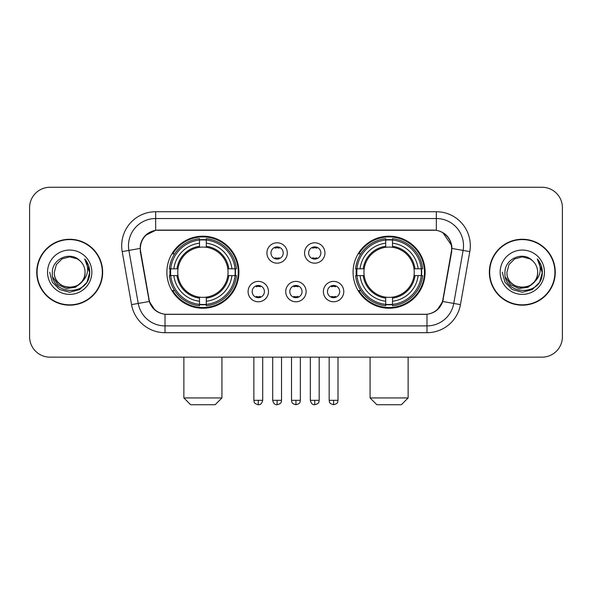 <?xml version="1.0" encoding="UTF-8"?>
<svg xmlns="http://www.w3.org/2000/svg" width="592" height="592" viewBox="0 0 592 592"><rect width="100%" height="100%" fill="white"/><g stroke="black" fill="none" stroke-linecap="round" stroke-linejoin="round"><path stroke-width="0.89" d="M353.084 272.216A36.016 36.016 0 0 0 389.107 308.232A36.016 36.016 0 0 0 425.123 272.216A36.016 36.016 0 0 0 389.107 236.193A36.016 36.016 0 0 0 353.084 272.216M166.877 272.216A36.016 36.016 0 0 0 202.893 308.232A36.016 36.016 0 0 0 238.916 272.216A36.016 36.016 0 0 0 202.893 236.193A36.016 36.016 0 0 0 166.877 272.216M268.479 291.582A10.197 10.197 0 0 1 258.282 301.779A10.197 10.197 0 0 1 248.092 291.582A10.197 10.197 0 0 1 258.282 281.392A10.197 10.197 0 0 1 268.479 291.582M252.17 291.582A6.12 6.12 0 0 0 258.282 297.702A6.12 6.12 0 0 0 264.402 291.582A6.12 6.12 0 0 0 258.282 285.47A6.12 6.12 0 0 0 252.17 291.582M306.123 291.582A10.197 10.197 0 0 1 295.933 301.779A10.197 10.197 0 0 1 285.736 291.582A10.197 10.197 0 0 1 295.933 281.392A10.197 10.197 0 0 1 306.123 291.582M289.814 291.582A6.12 6.12 0 0 0 295.933 297.702A6.12 6.12 0 0 0 302.046 291.582A6.12 6.12 0 0 0 295.933 285.47A6.12 6.12 0 0 0 289.814 291.582M343.774 291.582A10.197 10.197 0 0 1 333.585 301.779A10.197 10.197 0 0 1 323.387 291.582A10.197 10.197 0 0 1 333.585 281.392A10.197 10.197 0 0 1 343.774 291.582M327.465 291.582A6.12 6.12 0 0 0 333.585 297.702A6.12 6.12 0 0 0 339.697 291.582A6.12 6.12 0 0 0 333.585 285.47A6.12 6.12 0 0 0 327.465 291.582M287.298 252.984A10.197 10.197 0 0 1 277.108 263.174A10.197 10.197 0 0 1 266.911 252.984A10.197 10.197 0 0 1 277.108 242.787A10.197 10.197 0 0 1 287.298 252.984M270.988 252.984A6.12 6.12 0 0 0 277.108 259.096A6.12 6.12 0 0 0 283.22 252.984A6.12 6.12 0 0 0 277.108 246.864A6.12 6.12 0 0 0 270.988 252.984M324.949 252.984A10.197 10.197 0 0 1 314.759 263.174A10.197 10.197 0 0 1 304.562 252.984A10.197 10.197 0 0 1 314.759 242.787A10.197 10.197 0 0 1 324.949 252.984M308.639 252.984A6.12 6.12 0 0 0 314.759 259.096A6.12 6.12 0 0 0 320.871 252.984A6.12 6.12 0 0 0 314.759 246.864A6.12 6.12 0 0 0 308.639 252.984M140.652 251.615A18.352 18.352 0 0 1 158.723 230.081L433.277 230.081A18.352 18.352 0 0 1 451.348 251.615L442.957 299.189A18.352 18.352 0 0 1 424.886 314.352L167.114 314.352A18.352 18.352 0 0 1 149.043 299.189L140.652 251.615M170.111 275.613A32.96 32.96 0 0 1 170.111 268.82M356.317 275.613A32.96 32.96 0 0 1 356.317 268.82M36.734 272.216A32.96 32.96 0 0 0 69.693 305.176A32.96 32.96 0 0 0 102.653 272.216A32.96 32.96 0 0 0 69.693 239.257A32.96 32.96 0 0 0 36.734 272.216M489.347 272.216A32.96 32.96 0 0 0 522.307 305.176A32.96 32.96 0 0 0 555.266 272.216A32.96 32.96 0 0 0 522.307 239.257A32.96 32.96 0 0 0 489.347 272.216M140.237 245.71C141.999 237.207 147.142 232.064 155.666 230.281L436.334 230.281C444.851 232.057 449.994 237.2 451.763 245.71L451.689 251.615L442.735 301.498C440.056 308.883 434.802 313.146 426.987 314.263L165.013 314.263C157.213 313.161 151.966 308.898 149.265 301.498L140.311 251.615L140.237 245.71M145.447 235.409L155.666 230.281L155.666 218.529L436.334 218.529A27.18 27.18 0 0 1 463.107 250.431L453.761 303.437A27.18 27.18 0 0 1 426.987 325.903L165.013 325.903A27.18 27.18 0 0 1 138.239 303.437L128.893 250.431A27.18 27.18 0 0 1 155.666 218.529L155.666 211.729L436.334 211.729L436.334 230.281M442.794 232.538L451.763 245.71L451.97 248.47L469.796 251.607L460.45 304.621A33.981 33.981 0 0 1 426.987 332.697L165.013 332.697A33.981 33.981 0 0 1 131.55 304.621L122.204 251.607A33.981 33.981 0 0 1 155.666 211.729M166.774 314.352L165.013 314.263L165.013 332.697M426.987 332.697L426.987 314.263L425.226 314.352M460.45 304.621L442.735 301.498L437.251 309.86M154.867 309.964L149.265 301.498L131.55 304.621M443.297 299.189L443.186 299.767M148.814 299.767L148.703 299.189M122.204 251.607L140.03 248.425M562.4 207.651A20.387 20.387 0 0 0 542.013 187.264L49.987 187.264A20.387 20.387 0 0 0 29.6 207.651L29.6 336.774A20.387 20.387 0 0 0 49.987 357.161L542.013 357.161A20.387 20.387 0 0 0 562.4 336.774L562.4 207.651L562.4 336.774M29.6 207.651L29.6 336.774M542.013 187.264L49.987 187.264M49.987 357.161L542.013 357.161M102.32 272.216A32.619 32.619 0 0 0 69.693 239.597A32.619 32.619 0 0 0 37.074 272.216A32.619 32.619 0 0 0 69.693 304.836A32.619 32.619 0 0 0 102.32 272.216M82.443 281.259L75.51 287.261L66.422 288.526L58.06 284.745L52.836 277.197M85.056 272.216C85.995 292.026 53.398 292.026 54.338 272.216L56.395 264.535L62.019 258.911L69.693 256.854L77.374 258.911L79.757 260.613C70.33 250.734 52.185 258.867 52.355 272.216C50.631 295.926 89.074 296.548 89.695 273.363L89.725 272.216C89.666 267.177 87.993 262.752 84.7 258.941C87.202 263.055 88.09 267.48 87.35 272.216C86.632 276.242 84.671 279.535 81.467 282.081A15.362 15.362 0 0 0 85.056 272.216C85.995 292.026 53.398 292.026 54.338 272.216L56.395 264.535L62.019 258.911L69.693 256.854L77.374 258.911L79.757 260.613L77.374 258.911L69.693 256.854L62.019 258.911L56.395 264.535L54.338 272.216C53.398 292.026 85.995 292.026 85.056 272.216A15.362 15.362 0 0 0 79.757 260.613M81.467 282.081C73.312 293.099 53.539 286.054 54.338 272.216M47.538 272.216A22.156 22.156 0 0 0 69.693 294.372A22.156 22.156 0 0 0 91.849 272.216A22.156 22.156 0 0 0 69.693 250.061A22.156 22.156 0 0 0 47.538 272.216M84.7 258.941L89.718 272.794L88.785 266.148L89.718 272.794L88.785 266.148L89.718 272.794L84.848 259.111L89.718 272.794L84.848 259.111L89.725 272.216L87.046 282.229L79.713 289.562L69.693 292.248L59.681 289.562L52.348 282.229L49.669 272.216M84.848 259.111L89.718 272.808M554.926 272.216A32.619 32.619 0 0 0 522.307 239.597A32.619 32.619 0 0 0 489.68 272.216A32.619 32.619 0 0 0 522.307 304.836A32.619 32.619 0 0 0 554.926 272.216M535.05 281.259L528.116 287.261L519.029 288.526L510.667 284.745L505.442 277.197M537.662 272.216C538.602 292.026 506.005 292.026 506.944 272.216L509.002 264.535L514.626 258.911L522.307 256.854L529.981 258.911L532.363 260.613C522.943 250.734 504.791 258.867 504.961 272.216C503.237 295.926 541.68 296.548 542.302 273.363L542.331 272.216C542.279 267.177 540.6 262.752 537.307 258.941C539.815 263.055 540.696 267.48 539.956 272.216C539.238 276.242 537.277 279.535 534.073 282.081A15.362 15.362 0 0 0 537.662 272.216C538.602 292.026 506.005 292.026 506.944 272.216L509.002 264.535L514.626 258.911L522.307 256.854L529.981 258.911L532.363 260.613L529.981 258.911L522.307 256.854L514.626 258.911L509.002 264.535L506.944 272.216C506.005 292.026 538.602 292.026 537.662 272.216A15.362 15.362 0 0 0 532.363 260.613M534.073 282.081C525.918 293.099 506.145 286.054 506.944 272.216M500.151 272.216A22.156 22.156 0 0 0 522.307 294.372A22.156 22.156 0 0 0 544.462 272.216A22.156 22.156 0 0 0 522.307 250.061A22.156 22.156 0 0 0 500.151 272.216M537.307 258.941L542.324 272.794L541.391 266.148L542.324 272.794L541.391 266.148L542.324 272.794L537.455 259.111L542.324 272.794L537.455 259.111L542.331 272.216L539.652 282.229L532.319 289.562L522.307 292.248L512.287 289.562L504.954 282.229L502.275 272.216M537.455 259.111L542.324 272.808M215.125 404.736L190.661 404.736L183.868 397.942L221.926 397.942L215.125 404.736M206.297 304.384L206.297 305.753A33.707 33.707 0 0 0 236.43 275.613L235.068 275.613A32.345 32.345 0 0 1 206.297 304.384L206.297 301.239A29.223 29.223 0 0 0 231.923 275.613L227.809 275.613A25.145 25.145 0 0 0 206.297 247.301L206.297 240.041A32.345 32.345 0 0 1 235.068 268.82L236.43 268.82A33.707 33.707 0 0 0 206.297 238.68L206.297 240.041M170.725 275.613L169.356 275.613A33.707 33.707 0 0 0 199.497 305.753L199.497 304.384A32.345 32.345 0 0 1 170.725 275.613L173.87 275.613A29.223 29.223 0 0 0 199.497 301.239L199.497 297.132A25.145 25.145 0 0 0 227.809 275.613L228.815 275.613A26.137 26.137 0 0 1 206.297 298.131L206.297 301.239M199.497 240.041L199.497 238.68A33.707 33.707 0 0 0 169.356 268.82L170.725 268.82A32.345 32.345 0 0 1 199.497 240.041L199.497 243.194A29.223 29.223 0 0 0 173.87 268.82L177.985 268.82A25.145 25.145 0 0 0 199.497 297.132L199.497 298.131A26.137 26.137 0 0 1 176.978 275.613L173.87 275.613M170.792 275.613A32.279 32.279 0 0 1 170.792 268.82M206.297 240.115A32.279 32.279 0 0 0 199.497 240.115M234.994 268.82A32.279 32.279 0 0 1 234.994 275.613M235.068 268.82L231.923 268.82A29.223 29.223 0 0 0 206.297 243.194M231.923 275.613L235.068 275.613M199.497 301.239L199.497 304.384M227.809 268.82L231.923 268.82M206.297 297.169L206.297 298.131M199.497 297.132A25.145 25.145 0 0 1 177.985 275.613L176.978 275.613M206.297 304.318A32.279 32.279 0 0 1 199.497 304.318M173.87 268.82L170.725 268.82M199.497 247.256L199.497 243.194M206.297 247.301A25.145 25.145 0 0 0 177.985 268.82L176.978 268.82A26.137 26.137 0 0 1 199.497 246.294M206.297 247.256L206.297 246.294A26.137 26.137 0 0 1 228.815 268.82M174.618 253.864L172.694 253.864A35.342 35.342 0 0 1 238.236 272.216A35.342 35.342 0 0 1 172.694 290.561L174.618 290.561M401.339 404.736L376.875 404.736L370.074 397.942L408.132 397.942L401.339 404.736M392.503 304.384L392.503 305.753A33.707 33.707 0 0 0 422.644 275.613L421.275 275.613A32.345 32.345 0 0 1 392.503 304.384L392.503 301.239A29.223 29.223 0 0 0 418.13 275.613L414.015 275.613A25.145 25.145 0 0 0 392.503 247.301L392.503 240.041A32.345 32.345 0 0 1 421.275 268.82L422.644 268.82A33.707 33.707 0 0 0 392.503 238.68L392.503 240.041M356.932 275.613L355.57 275.613A33.707 33.707 0 0 0 385.703 305.753L385.703 304.384A32.345 32.345 0 0 1 356.932 275.613L360.077 275.613A29.223 29.223 0 0 0 385.703 301.239L385.703 297.132A25.145 25.145 0 0 0 414.015 275.613L415.022 275.613A26.137 26.137 0 0 1 392.503 298.131L392.503 301.239M385.703 240.041L385.703 238.68A33.707 33.707 0 0 0 355.57 268.82L356.932 268.82A32.345 32.345 0 0 1 385.703 240.041L385.703 243.194A29.223 29.223 0 0 0 360.077 268.82L364.191 268.82A25.145 25.145 0 0 0 385.703 297.132L385.703 298.131A26.137 26.137 0 0 1 363.185 275.613L360.077 275.613M357.006 275.613A32.279 32.279 0 0 1 357.006 268.82M392.503 240.115A32.279 32.279 0 0 0 385.703 240.115M421.208 268.82A32.279 32.279 0 0 1 421.208 275.613M421.275 268.82L418.13 268.82A29.223 29.223 0 0 0 392.503 243.194M418.13 275.613L421.275 275.613M385.703 301.239L385.703 304.384M414.015 268.82L418.13 268.82M392.503 297.169L392.503 298.131M385.703 297.132A25.145 25.145 0 0 1 364.191 275.613L363.185 275.613M392.503 304.318A32.279 32.279 0 0 1 385.703 304.318M360.077 268.82L356.932 268.82M385.703 247.256L385.703 243.194M392.503 247.301A25.145 25.145 0 0 0 364.191 268.82L363.185 268.82A26.137 26.137 0 0 1 385.703 246.294M392.503 247.256L392.503 246.294A26.137 26.137 0 0 1 415.022 268.82M360.831 253.864L358.9 253.864A35.342 35.342 0 0 1 424.442 272.216A35.342 35.342 0 0 1 358.9 290.561L360.831 290.561M275.065 258.748L275.065 257.779A5.217 5.217 0 0 0 279.143 257.779L279.143 258.748M279.143 247.212L279.143 248.181A5.217 5.217 0 0 0 275.065 248.181L275.065 247.212M312.717 258.748L312.717 257.779A5.217 5.217 0 0 0 316.794 257.779L316.794 258.748M316.794 247.212L316.794 248.181A5.217 5.217 0 0 0 312.717 248.181L312.717 247.212M256.247 297.347L256.247 296.377A5.217 5.217 0 0 0 260.325 296.377L260.325 297.347M260.325 285.818L260.325 286.787A5.217 5.217 0 0 0 256.247 286.787L256.247 285.818M293.891 297.347L293.891 296.377A5.217 5.217 0 0 0 297.968 296.377L297.968 297.347M297.968 285.818L297.968 286.787A5.217 5.217 0 0 0 293.891 286.787L293.891 285.818M331.542 297.347L331.542 296.377A5.217 5.217 0 0 0 335.62 296.377L335.62 297.347M335.62 285.818L335.62 286.787A5.217 5.217 0 0 0 331.542 286.787L331.542 285.818M436.334 211.729A33.981 33.981 0 0 1 469.796 251.607M128.893 250.431A27.18 27.18 0 0 1 128.479 245.71M206.297 297.132A25.145 25.145 0 0 0 227.809 275.613M199.497 304.621A32.582 32.582 0 0 0 206.297 304.621M235.305 275.613A32.582 32.582 0 0 0 235.305 268.82M206.297 239.804A32.582 32.582 0 0 0 199.497 239.804M392.503 297.132A25.145 25.145 0 0 0 414.015 275.613M385.703 304.621A32.582 32.582 0 0 0 392.503 304.621M421.511 275.613A32.582 32.582 0 0 0 421.511 268.82M392.503 239.804A32.582 32.582 0 0 0 385.703 239.804M277.108 400.318L272.69 400.318C273.46 403.47 274.932 404.943 277.108 404.736L277.108 400.318L281.526 400.318L281.526 357.161M314.759 400.318L310.341 400.318C311.111 403.47 312.583 404.943 314.759 404.736L314.759 400.318L319.177 400.318L319.177 357.161M258.282 400.318L253.864 400.318C254.486 401.687 252.925 403.241 258.282 404.736L258.282 400.318L262.7 400.318L262.7 357.161M295.933 400.318L291.516 400.318C292.137 401.687 290.568 403.241 295.933 404.736L295.933 400.318L300.351 400.318L300.351 357.161M333.585 400.318L329.167 400.318C329.788 401.687 328.22 403.241 333.585 404.736L333.585 400.318L338.002 400.318L338.002 357.161M221.926 357.161L221.926 397.942M183.868 357.161L183.868 397.942M408.132 357.161L408.132 397.942M370.074 357.161L370.074 397.942M272.69 400.318L272.69 357.161M281.526 400.318C280.904 401.687 282.465 403.241 277.108 404.736M310.341 400.318L310.341 357.161M319.177 400.318C318.548 401.687 320.117 403.241 314.759 404.736M253.864 400.318L253.864 357.161M262.7 400.318C261.93 403.47 260.458 404.943 258.282 404.736M291.516 400.318L291.516 357.161M300.351 400.318C299.722 401.687 301.291 403.241 295.933 404.736M329.167 400.318L329.167 357.161M338.002 400.318C337.373 401.687 338.942 403.241 333.585 404.736"/></g></svg>
